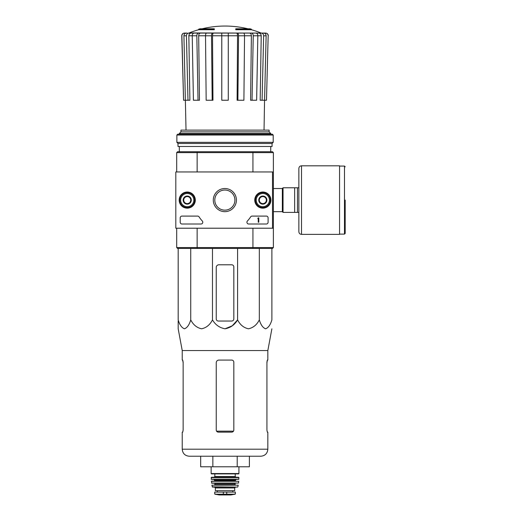 <?xml version="1.0" encoding="UTF-8"?>
<svg xmlns="http://www.w3.org/2000/svg" width="521" height="521" viewBox="0 0 521 521"><rect width="100%" height="100%" fill="white"/><g stroke="black" fill="none" stroke-linecap="round" stroke-linejoin="round"><path stroke-width="0.78" d="M198.664 29.717L214.307 29.717L214.307 29.189L198.664 29.189L198.664 29.717A96.691 96.691 0 0 0 189.143 32.953L261.575 33.084L188.797 33.084M214.307 29.189L214.307 28.798L200.071 28.798A96.691 96.691 0 0 0 198.664 29.189M251.402 29.189A96.691 96.691 0 0 0 249.995 28.798L235.759 28.798L235.759 29.717L251.402 29.717L251.402 29.189L235.759 29.189M192.229 35.767L188.843 35.767L189.885 100.24L183.581 100.24L181.894 35.786C182.018 34.152 182.897 33.246 184.538 33.084L187.156 33.084M187.983 100.24L186.42 35.786C186.538 34.152 187.352 33.246 188.863 33.084L195.948 33.084M207.534 33.084L194.099 33.084C192.939 33.246 192.321 34.145 192.229 35.786L193.421 100.24L198.026 100.24L196.827 35.786L192.229 35.786M244.544 35.786L238.54 35.786L237.889 100.24L243.9 100.24L244.544 35.786C244.499 34.152 244.16 33.246 243.535 33.084L206.531 33.084C205.906 33.246 205.567 34.145 205.521 35.786L206.166 100.24L212.177 100.24L211.526 35.786L205.521 35.786M257.836 35.786L253.239 35.786L252.04 100.24L256.638 100.24L257.836 35.786C257.745 34.152 257.127 33.246 255.967 33.084L242.532 33.084M189.143 32.953L254.111 33.084M261.268 33.084L265.528 33.084C267.162 33.246 268.048 34.152 268.172 35.786L266.478 100.24L264.57 100.24L266.133 35.786L263.646 35.786L262.083 100.24L260.181 100.24L261.223 35.767L257.836 35.767M183.581 100.24L181.77 35.786C181.894 34.152 182.773 33.246 184.408 33.084M268.172 35.786L266.478 100.24M263.691 33.084C265.202 33.246 266.016 34.152 266.133 35.786M263.646 35.786C263.528 34.145 262.714 33.246 261.203 33.084M258.781 33.084C260.279 33.24 261.093 34.139 261.223 35.767M264.036 130.126L264.557 100.24L262.083 100.24M253.239 35.786C253.147 34.145 252.522 33.246 251.369 33.084M249.513 33.084C250.66 33.24 251.285 34.139 251.382 35.767L244.544 35.767M252.04 100.24L250.588 100.24L251.382 35.767M238.54 35.786C238.488 34.145 238.149 33.246 237.524 33.084M236.521 33.084C237.146 33.24 237.478 34.139 237.537 35.767L228.283 35.767M237.889 100.24L237.101 100.24L237.537 35.767M228.283 33.084L228.283 35.786L221.783 35.786L221.783 100.24L228.283 100.24L228.283 35.786M221.783 35.786L221.783 33.084M212.542 33.084C211.917 33.246 211.578 34.152 211.526 35.786M212.177 100.24L212.965 100.24L212.529 35.767C212.581 34.139 212.92 33.24 213.545 33.084M198.696 33.084C197.544 33.246 196.918 34.152 196.827 35.786M198.026 100.24L199.478 100.24L198.677 35.767C198.781 34.139 199.4 33.24 200.552 33.084M186.42 35.786L183.933 35.786L186.03 130.126M183.933 35.786C184.05 34.145 184.864 33.246 186.375 33.084M188.843 35.767C188.973 34.139 189.787 33.24 191.285 33.084M272.496 228.218L175.811 228.218L175.811 171.963L272.496 171.963L272.496 228.218L273.375 228.218L273.375 247.56L272.496 248.439L252.692 248.439L252.932 247.56L197.133 247.56L197.133 228.218M273.375 247.56L252.932 247.56L252.932 228.218M272.496 171.963L273.375 171.963L273.375 228.218M252.692 151.748L197.374 151.748L197.133 152.627L252.932 152.627L252.692 151.748L272.496 151.748L273.375 152.627L252.932 152.627L252.932 171.963M176.691 171.963L176.691 152.627L197.133 152.627L197.133 171.963M252.692 248.439L177.57 248.439L176.691 247.56L176.691 228.218M176.691 247.56L197.133 247.56L197.374 248.439M273.375 152.627L273.375 171.963M197.374 151.748L177.57 151.748L176.691 152.627M269.123 131.878L180.943 131.878L180.943 130.126L269.123 130.126L269.123 131.878L270.738 133.5L179.322 133.5L179.322 134.164M179.322 146.473L179.322 151.748M180.943 131.878L179.322 133.5M233.825 318.93L233.825 266.895A2.11 2.11 0 0 0 231.715 264.785L218.879 264.785A2.638 2.638 0 0 0 216.241 267.423L216.241 318.93A2.11 2.11 0 0 0 218.351 321.04L231.715 321.04A2.11 2.11 0 0 0 233.825 318.93M178.182 248.439L178.182 319.887C179.641 324.837 181.731 327.8 184.46 328.79C187.189 327.794 189.279 324.83 190.738 319.887C193.265 324.837 196.886 327.8 201.607 328.79C206.336 327.794 209.956 324.83 212.477 319.887C215.401 324.837 219.588 327.807 225.039 328.79C230.49 327.8 234.671 324.83 237.589 319.887L237.589 248.439M212.477 319.887L212.477 248.439M190.738 319.887L190.738 248.439M271.884 248.439L271.884 319.887C270.425 324.83 268.335 327.794 265.606 328.79C262.884 327.8 260.787 324.837 259.328 319.887C256.807 324.83 253.186 327.794 248.458 328.79C243.737 327.8 240.116 324.837 237.589 319.887L232.262 325.801L225.033 328.79M259.328 319.887L259.328 248.439M178.182 321.04L178.182 328.79L182.226 350.561L182.226 360.07L182.747 360.07L183.138 362.18L183.138 430.04L182.747 432.15L183.138 430.04M200.676 456.233L200.676 466.777L249.39 466.777L249.39 456.233L237.211 456.233L237.211 466.777M212.855 466.777L212.855 456.233M182.226 350.561L267.84 350.561L267.84 360.07L267.312 360.07L266.928 362.18L266.928 430.04L267.312 432.15L267.84 432.15L267.84 449.2C267.423 453.472 265.078 455.816 260.806 456.233L189.26 456.233C184.988 455.816 182.643 453.472 182.226 449.2L182.226 432.15L182.747 432.15M233.825 362.18C233.695 360.89 232.991 360.187 231.715 360.07L218.879 360.07C217.283 360.219 216.404 361.099 216.241 362.707L216.241 430.04C216.371 431.323 217.075 432.026 218.351 432.15L231.715 432.15C232.985 432.026 233.688 431.323 233.825 430.04L233.825 362.18M182.669 360.07L183.138 362.707M266.928 362.707L267.397 360.07M298.865 187.788L283.046 187.788L283.046 212.399L298.865 212.399L298.865 231.734L298.865 168.446C299.021 166.844 299.901 165.965 301.503 165.808L301.503 234.372L339.568 234.372L339.568 165.808L301.503 165.808M294.652 187.788L294.652 212.399M297.465 187.788L297.465 212.399M345.189 200.09L345.189 233.408L345.189 200.09M179.172 200.09A8.062 8.062 0 0 1 191.266 193.109A8.062 8.062 0 0 1 191.266 207.078A8.062 8.062 0 0 1 179.172 200.09M254.762 200.09A8.062 8.062 0 0 1 266.863 193.109A8.062 8.062 0 0 1 266.863 207.078A8.062 8.062 0 0 1 254.762 200.09M213.291 200.09A11.566 11.566 0 0 1 230.64 190.074A11.566 11.566 0 0 1 230.64 210.106A11.566 11.566 0 0 1 213.291 200.09M266.348 216.091A1.758 1.758 0 0 1 268.1 217.85L268.1 222.239A1.758 1.758 0 0 1 266.348 223.997L248.673 223.997A1.758 1.758 0 0 1 247.384 221.047A30.765 30.765 0 0 0 250.634 216.886A1.758 1.758 0 0 1 252.105 216.091L266.348 216.091M197.609 216.091A1.758 1.758 0 0 1 199.081 216.886A30.765 30.765 0 0 0 202.33 221.047A1.758 1.758 0 0 1 201.041 223.997L181.959 223.997A1.758 1.758 0 0 1 180.201 222.239L180.201 217.85A1.758 1.758 0 0 1 181.959 216.091L197.609 216.091M179.322 200.09A7.913 7.913 0 0 1 191.194 193.239A7.913 7.913 0 0 1 191.194 206.941A7.913 7.913 0 0 1 179.322 200.09M254.919 200.09A7.913 7.913 0 0 1 266.785 193.239A7.913 7.913 0 0 1 266.785 206.941A7.913 7.913 0 0 1 254.919 200.09M214.795 200.09A10.062 10.062 0 0 1 229.885 191.376A10.062 10.062 0 0 1 229.885 208.804A10.062 10.062 0 0 1 214.795 200.09M258.26 217.85L258.787 217.85L258.787 222.239L258.26 222.239L258.26 218.533L257.732 218.553L258.26 217.85M259.315 198.065L262.831 196.033L266.348 198.065L266.348 202.122L262.831 204.154L259.315 202.122L259.315 198.065A4.057 4.057 0 0 1 266.348 198.065A4.057 4.057 0 0 1 262.831 204.154A4.057 4.057 0 0 1 259.315 198.065L259.315 202.122L262.831 204.154L266.348 202.122L266.348 198.065L264.59 197.049A3.517 3.517 0 0 1 264.59 203.138A3.517 3.517 0 0 1 259.315 200.09A3.517 3.517 0 0 1 261.073 197.049L259.315 198.065M262.831 206.687A6.591 6.591 0 0 1 257.12 196.795A6.591 6.591 0 0 1 268.536 196.795A6.591 6.591 0 0 1 262.831 206.687M262.831 207.56A7.47 7.47 0 0 1 256.358 196.358A7.47 7.47 0 0 1 269.298 196.358A7.47 7.47 0 0 1 262.831 207.56M261.073 197.049A3.517 3.517 0 0 1 264.59 197.049L262.831 196.033L261.073 197.049M183.718 198.065L187.234 196.033L190.751 198.065L190.751 202.122L187.234 204.154L183.718 202.122L183.718 198.065A4.057 4.057 0 0 1 190.751 198.065A4.057 4.057 0 0 1 187.234 204.154A4.057 4.057 0 0 1 183.718 198.065L183.718 202.122L187.234 204.154L190.751 202.122L190.751 198.065L188.993 197.049A3.517 3.517 0 0 1 188.993 203.138A3.517 3.517 0 0 1 183.718 200.09A3.517 3.517 0 0 1 185.476 197.049L183.718 198.065M187.234 206.687A6.591 6.591 0 0 1 181.529 196.795A6.591 6.591 0 0 1 192.946 196.795A6.591 6.591 0 0 1 187.234 206.687M187.234 207.56A7.47 7.47 0 0 1 180.767 196.358A7.47 7.47 0 0 1 193.708 196.358A7.47 7.47 0 0 1 187.234 207.56M185.476 197.049A3.517 3.517 0 0 1 188.993 197.049L187.234 196.033L185.476 197.049M273.199 135.043L272.32 134.164L177.739 134.164L176.866 135.043L176.866 142.344L273.199 142.344L273.199 135.043L176.866 135.043M273.199 142.344L272.06 143.483L178.006 143.483L176.866 142.344M272.06 143.483L272.06 146.473L178.006 146.473L178.006 143.483M214.919 494.195L219.185 494.943L230.881 494.943L235.14 494.195L234.059 494.195L235.362 493.934L235.362 492.098L214.704 492.098L214.704 493.934L216.007 494.195L214.704 493.934M235.14 494.195L216.007 494.195M215.362 487.962L234.704 487.962L234.704 490.691L215.362 490.691L215.362 487.962L214.483 487.083M211.142 466.777L211.142 473.55L211.493 473.902L238.566 473.902L238.918 473.55L211.142 473.55M214.834 473.902L214.834 476.539L214.131 477.243M211.148 477.594L238.918 477.594L238.566 477.243L211.5 477.243L211.187 479.183L213.779 479.346L214.659 480.225L214.307 481.104M238.918 477.594L238.703 479.346L211.363 479.346M211.331 481.3L238.735 481.3L211.506 481.104L211.708 483.214L238.533 483.065L211.533 483.065M235.407 483.214L235.056 483.566L215.01 483.566L214.659 483.214M215.01 483.566L214.659 484.973L235.407 484.973L235.056 484.621L215.01 484.621M211.871 485.181L238.195 485.181L211.871 485.181L212.542 487.083L237.524 487.083L212.197 486.809M221.783 35.767L212.529 35.767M205.515 35.767L198.677 35.767M233.499 431.16L216.567 431.16M267.84 449.2L182.226 449.2M273.375 188.524L282.343 188.524L282.343 211.656L283.046 212.36M339.568 166.075L344.485 166.075L344.485 234.111L345.189 233.408M226.746 494.429L226.746 492.098M223.32 494.429L223.32 492.098M235.231 473.902L235.231 476.539L214.834 476.539M238.879 479.183L211.187 479.183M236.287 479.346L235.407 480.225L214.659 480.225M235.407 480.225L235.407 480.753L214.659 480.753M247.931 28.798A96.691 96.691 0 0 0 202.135 28.798M260.917 32.953A96.691 96.691 0 0 0 251.402 29.717M270.738 133.5L270.738 134.164M270.738 146.473L270.738 151.748M268.295 35.786C268.172 34.152 267.293 33.246 265.658 33.084M267.84 350.561L271.884 328.79M273.375 211.656L282.343 211.656M282.343 188.524L283.046 187.82M344.485 166.075L345.189 166.779M339.568 234.111L344.485 234.111M301.503 234.372C299.901 234.216 299.021 233.336 298.865 231.734M238.918 466.777L238.918 473.55M235.231 476.539L235.935 477.243M235.407 480.753L235.759 481.104M238.735 481.3L238.533 483.065M235.056 483.566L235.056 484.621M238.195 485.181L237.869 486.809M234.704 487.962L235.583 487.083M232.698 492.098L232.698 490.691M217.368 492.098L217.368 490.691M219.23 494.95L230.836 494.95L219.23 494.95"/></g></svg>
